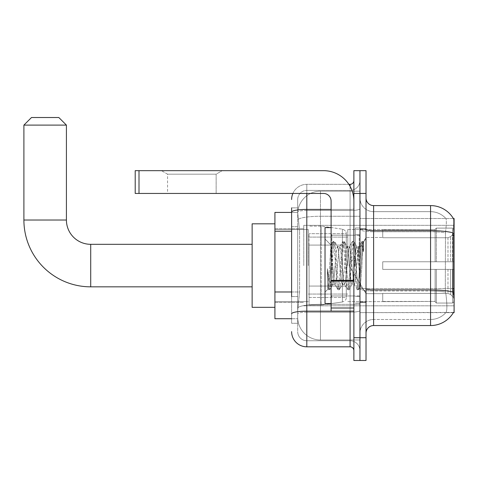 <?xml version="1.0" encoding="UTF-8"?>
<svg xmlns="http://www.w3.org/2000/svg" width="478" height="478" viewBox="0 0 478 478"><rect width="100%" height="100%" fill="white"/><g stroke="black" fill="none" stroke-linecap="round" stroke-linejoin="round"><path stroke-width="0.36" stroke-dasharray="2.39 1.79" d="M454.1 265.577L454.1 225.335L454.1 265.577M303.763 265.577L303.763 225.335L303.763 265.577M291.616 291.992L299.592 291.992L297.782 309.613L299.592 291.992L299.592 231.25L299.592 291.992L274.916 291.992L274.916 318.724L297.74 318.724L297.692 317.207A22.777 22.777 0 0 0 320.469 339.983L359.952 339.983L359.952 304.337L359.952 339.983L320.469 339.983L320.469 304.337L320.469 339.983A22.777 22.777 0 0 1 297.692 317.207L297.692 312.57L297.74 318.724L291.616 318.724M297.782 309.613L297.692 312.57L297.782 309.613M453.192 292.106A26.577 4.613 180 0 0 430.564 289.913L373.617 289.913L373.617 319.483A13.665 13.665 0 0 0 359.952 333.148L359.952 235.439L359.952 333.148A13.665 13.665 0 0 1 373.617 319.483L430.564 319.483L373.617 319.483L373.617 231.746L430.564 231.746L373.617 231.746L373.617 211.664L430.564 211.664L373.617 211.664L373.617 290.965L430.564 290.965L430.564 211.664A20.5 20.5 0 0 1 445.926 218.595A20.5 20.5 0 0 0 430.564 211.664A20.5 20.5 0 0 1 445.926 218.595A20.5 20.5 0 0 0 430.564 211.664L430.564 231.746A20.5 3.561 180 0 1 445.472 232.864L445.311 288.587L445.472 232.864C446.452 224.606 446.601 219.856 445.926 218.595C446.601 219.838 446.452 224.594 445.472 232.864A20.5 3.561 180 0 0 430.564 231.746L430.564 290.965L373.617 290.965L373.617 325.554L430.564 325.554L430.564 290.965A20.5 3.561 180 0 1 445.598 292.106L445.311 288.587L445.598 292.106A20.5 3.561 180 0 0 430.564 290.965L430.564 319.483A20.5 20.5 0 0 0 446.04 312.421C447.157 310.443 447.157 304.695 446.04 295.183L445.598 292.106L446.04 295.183C447.157 304.683 447.157 310.431 446.04 312.421A20.5 20.5 0 0 1 430.564 319.483L430.564 230.689L373.617 230.689L373.617 205.594L430.564 205.594A26.577 26.577 0 0 1 453.407 218.595A26.577 26.577 0 0 0 430.564 205.594L430.564 230.689A26.577 4.613 180 0 1 453.108 232.864C453.765 224.6 453.867 219.85 453.407 218.595C453.867 219.832 453.765 224.588 453.108 232.864L453.001 288.587L453.485 295.183C454.249 304.683 454.249 310.431 453.485 312.421L359.952 312.648L359.952 288.587L359.952 312.648L454.1 312.648L454.1 218.5L359.952 218.5L359.952 235.439L359.952 218.5L453.353 218.5M274.916 265.577L274.916 223.818L274.916 265.577M359.952 191.164L359.952 304.337L359.952 191.164L320.469 191.164L359.952 191.164M297.722 212.74L299.592 231.25L297.722 212.74A22.777 22.777 0 0 1 320.469 191.164A22.777 22.777 0 0 0 297.722 212.74A22.777 22.777 0 0 1 320.469 191.164L320.469 216.265L359.952 216.265L320.469 216.265L320.469 191.164M291.616 226.691L297.692 226.691L297.692 296.545L297.692 207.87L297.692 226.691L291.616 226.691L291.616 296.545L291.616 212.423L297.74 212.423L274.916 212.423L274.916 291.992M366.023 265.577L366.023 228.753L366.023 265.577M359.952 265.577L359.952 227.988L359.952 265.577M355.393 265.577L355.393 227.988L355.393 265.577M453.353 312.648L445.843 312.648L453.353 312.648A26.577 26.577 0 0 0 453.485 312.421C454.249 310.443 454.249 304.695 453.485 295.183M366.023 333.148L366.023 198L366.023 333.148M359.952 229.368L359.952 288.593L359.952 229.368A13.665 2.372 0 0 0 373.617 231.746A13.665 2.372 0 0 1 359.952 229.368M359.952 193.447L359.952 170.664L366.023 170.664L366.023 193.447L359.952 193.447L359.952 170.664L353.875 170.664L353.875 193.447L359.952 193.447L359.952 337.707L359.952 193.447M353.875 193.447L353.875 360.484L359.952 360.484L359.952 337.707L359.952 360.484L366.023 360.484L366.023 193.447M373.617 205.594A7.594 7.594 0 0 1 366.023 198M373.617 211.664A13.665 13.665 0 0 1 359.952 198A13.665 13.665 0 0 0 373.617 211.664A13.665 13.665 0 0 1 359.952 198M291.616 207.87L297.692 207.87L291.616 207.87L291.616 323.277L297.692 323.277L291.616 323.277L291.616 296.545L297.692 296.545L297.692 323.277L297.692 296.545L291.616 296.545M291.616 331.63A15.182 15.182 0 0 0 306.804 346.813L306.804 340.742A9.112 9.112 0 0 1 297.692 331.63L297.692 212.065L297.692 331.63A9.112 9.112 0 0 0 306.804 340.742L350.081 340.742L350.081 316.448L350.081 346.813A3.794 3.794 0 0 1 353.875 350.613L353.875 180.535L353.875 350.613M359.952 316.448L359.952 208.772L359.952 316.448M353.875 265.577L353.875 235.206L353.875 265.577M359.952 180.535L359.952 208.772L359.952 180.535A9.871 9.871 0 0 1 350.081 190.405A9.871 9.871 0 0 0 359.952 180.535A9.871 9.871 0 0 1 350.081 190.405L350.081 340.742L306.804 340.742L306.804 312.224L350.081 312.224A9.871 1.715 0 0 0 359.952 310.515A9.871 1.715 0 0 1 350.081 312.224L350.081 190.405L306.804 190.405L350.081 190.405M292.883 193.447A15.182 15.182 0 0 1 306.804 184.335L350.081 184.335A3.794 3.794 0 0 0 353.875 180.535A3.794 3.794 0 0 1 350.081 184.335L350.081 316.448L350.081 312.224L306.804 312.224L306.804 190.405L306.804 210.487L350.081 210.487A9.871 1.715 0 0 0 359.952 208.772A9.871 1.715 0 0 1 350.081 210.487L306.804 210.487L306.804 316.448L306.804 311.172L350.081 311.172A3.794 0.657 0 0 0 353.875 310.515A3.794 0.657 0 0 1 351.402 311.13M306.804 346.813L350.081 346.813M291.616 313.807A15.182 2.635 180 0 1 306.804 311.172L306.804 184.335A15.182 15.182 0 0 0 291.616 199.517A15.182 15.182 0 0 1 306.804 184.335L348.868 184.335M297.692 199.517L297.692 212.065L297.692 199.517A9.112 9.112 0 0 1 306.804 190.405A9.112 9.112 0 0 0 297.692 199.517A9.112 9.112 0 0 1 306.804 190.405M359.952 350.613A9.871 9.871 0 0 0 350.081 340.742A9.871 9.871 0 0 1 359.952 350.613A9.871 9.871 0 0 0 350.081 340.742M331.099 265.577L331.099 227.612L331.099 265.577M331.099 303.536L325.022 303.536L325.022 227.612L325.022 292.148L325.022 227.612L331.099 227.612M332.616 265.314L331.834 251.297L330.967 245.124L328.045 289.124L327.4 284.5L327.4 268.69C328.972 280.072 330.71 285.36 332.616 284.553L335.048 284.553L334.242 282.014L332.634 265.577L332.616 284.553L335.048 284.553L334.242 282.014L332.616 265.314L332.616 284.553C333.429 283.532 334.242 277.204 335.048 265.577C334.242 277.204 333.429 283.532 332.616 284.553L332.867 284.356L332.634 284.553C330.71 285.36 328.972 280.072 327.4 268.69L328.822 286.531L329.623 289.776L328.822 286.531L327.4 268.69L327.4 284.5L327.926 289.088L328.416 289.776L327.926 289.088L325.022 292.148L328.045 289.124L330.967 245.124L333.058 241.527L332.437 244.617L329.223 286.531L328.416 289.776L329.808 289.62L328.416 289.776L329.223 286.531L332.437 244.617L333.238 241.372L330.967 245.124L325.022 239L331.099 245.077L332.616 265.314M342.278 265.577L340.671 249.134L339.637 246.791L339.063 249.134L335.849 282.014L335.048 284.553L335.849 282.014L339.063 249.134L339.637 246.791L342.702 241.527L342.081 244.617L338.866 286.531L338.06 289.776L337.259 286.531L334.044 244.617L333.238 241.372L334.445 241.372L333.638 244.617L330.429 286.531L329.808 289.62L332.867 284.356L329.808 289.62L330.429 286.531L333.638 244.617L334.63 241.527L333.238 241.372L334.044 244.617L337.259 286.531L337.88 289.62L339.266 289.776L338.46 286.531L335.245 244.617L334.63 241.527L337.689 246.791L336.655 249.134L335.048 265.577L336.655 249.134L337.456 246.594L339.87 246.594L342.702 241.527L342.081 244.617L338.866 286.531L338.06 289.776L339.266 289.776L338.46 286.531L335.245 244.617L334.63 241.527L337.456 246.594L339.87 246.594L340.671 249.134L343.885 282.014L344.459 284.356L343.885 282.014L342.278 265.577M339.87 265.577L338.263 249.134L337.689 246.791L338.263 249.134L341.477 282.014L342.278 284.553L341.477 282.014L339.87 265.577M351.922 265.577L350.314 249.134L349.281 246.791L348.707 249.134L345.492 282.014L344.459 284.356L347.518 289.62L346.903 286.531L343.688 244.617L342.702 241.527L344.088 241.372L343.282 244.617L340.067 286.531L339.266 289.776L342.511 284.356L344.692 284.553L347.518 289.62L346.903 286.531L343.688 244.617L342.881 241.372L344.088 241.372L343.282 244.617L340.067 286.531L339.446 289.62L342.278 284.553L344.692 284.553L345.492 282.014L348.707 249.134L349.281 246.791L352.34 241.527L351.718 244.617L348.504 286.531L347.518 289.62L348.91 289.776L348.104 286.531L344.889 244.617L344.088 241.372L347.333 246.791L346.299 249.134L343.085 282.014L342.511 284.356L343.085 282.014L346.299 249.134L347.1 246.594L349.514 246.594L352.34 241.527L351.718 244.617L348.504 286.531L347.703 289.776L348.91 289.776L348.104 286.531L344.889 244.617L344.268 241.527L347.1 246.594L349.514 246.594L350.314 249.134L353.529 282.014L354.102 284.356L353.529 282.014L351.922 265.577M349.514 265.577L347.906 249.134L347.333 246.791L347.906 249.134L351.121 282.014L351.922 284.553L351.121 282.014L349.514 265.577M358.434 248.614L358.434 256.937L356.976 246.791L355.937 249.134L352.728 282.014L351.922 284.553L354.335 284.553L357.162 289.62L356.54 286.531L353.326 244.617L352.525 241.372L353.732 241.372L352.925 244.617L349.711 286.531L348.91 289.776L352.155 284.356L354.335 284.553L357.162 289.62L356.54 286.531L353.326 244.617L352.525 241.372L353.732 241.372L352.925 244.617L349.711 286.531L349.089 289.62L352.155 284.356L352.728 282.014L355.937 249.134L356.743 246.594L358.434 246.594L358.434 256.937L359.677 280.084L360.418 286.543L361.948 265.577C362.527 249.426 363.095 241.486 363.65 241.743L363.65 251.912L361.966 245.841L360.137 244.885L358.434 248.614L355.136 282.014L354.335 284.553L355.136 282.014L358.434 246.594L360.137 244.885L358.434 248.614M363.477 241.551L362.569 244.617L359.354 286.531L358.554 289.776L357.747 286.531L354.533 244.617L353.732 241.372L356.976 246.791L358.434 246.594L360.137 244.885L361.966 245.841L363.65 251.912L362.969 244.617L362.169 241.372L361.362 244.617L358.147 286.531L357.162 289.62L358.554 289.776L357.747 286.531L354.533 244.617L353.911 241.527L356.976 246.791L357.544 249.134L360.418 286.543L361.948 265.577C362.527 249.426 363.095 241.486 363.65 241.743L363.65 251.912L362.969 244.617L362.169 241.372L361.362 244.617L358.147 286.531L357.347 289.776L358.733 289.62L359.354 286.531L362.569 244.617L363.37 241.372L363.65 241.743L366.023 239L363.477 241.551M167.551 174.171L161.48 170.664L222.222 170.664L161.48 170.664L222.222 170.664L161.48 170.664L167.551 174.171L167.551 193.447L216.146 193.447L167.551 193.447L216.146 193.447L167.551 193.447L167.551 174.171L216.146 174.171L222.222 170.664L216.146 174.171L167.551 174.171L216.146 174.171L216.146 193.447L216.146 174.171L167.551 174.171M331.099 311.13L353.875 311.13L331.099 311.13L331.099 307.993L331.099 311.13L353.875 311.13L353.875 201.035A30.371 30.371 0 0 0 323.504 170.664L135.208 170.664L139.002 170.664L135.208 170.664L135.208 193.447L135.208 170.664L135.208 193.447L323.504 193.447A7.594 7.594 0 0 1 331.099 201.035L331.099 311.13M331.099 280.425L353.875 280.425L353.875 201.035A30.371 30.371 0 0 0 323.504 170.664L139.002 170.664L139.002 193.447L323.504 193.447A7.594 7.594 0 0 1 331.099 201.035L331.099 280.425L353.875 280.425L353.875 311.13L353.875 201.035A30.371 30.371 0 0 0 323.504 170.664L139.002 170.664L139.002 193.447L135.208 193.447L323.504 193.447A7.594 7.594 0 0 1 331.099 201.035L331.099 280.425L353.875 280.425L353.875 311.13M274.916 307.336L252.133 307.336L252.133 223.818L252.133 307.336L252.133 244.318L90.712 244.318L90.712 286.836A66.812 66.812 0 0 1 23.9 220.017L23.9 125.111L66.418 125.111L23.9 125.111L66.418 125.111L58.824 117.516L31.494 117.516L58.824 117.516L31.494 117.516L23.9 125.111M23.9 220.017L66.418 220.017L23.9 220.017L66.418 220.017L66.418 125.111M382.729 261.777L382.729 265.577L382.729 261.777L447.97 261.777L382.729 261.777L435.117 261.777L435.117 229.326L435.117 261.777L436.33 261.777L436.33 228.108L436.33 261.777L382.729 261.777L382.729 269.371L435.117 269.371L435.117 301.439L435.117 269.371L382.729 269.371L382.729 261.777L382.729 269.371L382.729 261.777L454.1 261.777L454.1 229.631L454.1 261.777L452.582 261.777L452.582 228.108L452.582 261.777L436.33 261.777L454.1 261.777L454.1 233.144L454.1 261.777L382.729 261.777L435.117 261.777L435.117 229.326L435.117 229.709L382.729 229.512L435.117 229.709L435.117 261.777L435.117 229.326L436.33 228.108L435.117 229.326L435.117 261.777L436.33 261.777L436.33 228.108L452.582 228.108L436.33 228.108L436.33 261.777L382.729 261.777L382.729 269.371L454.1 269.371L454.1 301.516L454.1 269.371L452.582 269.371L452.582 303.04L454.1 301.516L452.582 303.04L452.582 269.371L436.33 269.371L436.33 303.04L452.582 303.04L436.33 303.04L436.33 269.371L435.117 269.371L435.117 301.821L436.33 303.04L435.117 301.821L435.117 269.371L454.1 269.371L454.1 301.516L454.1 298.003L450.658 294.532L447.97 293.408L450.658 294.532L454.1 298.003L454.1 269.371L382.729 269.371L435.117 269.371L435.117 301.439L382.729 301.642L435.117 301.439L435.117 269.371L382.729 269.371L382.729 261.777M382.729 237.739L447.97 237.739L382.729 237.739L382.729 229.709L382.729 237.739L447.97 237.739L450.658 236.616L454.1 233.144L454.1 229.631L452.582 228.108L454.1 229.631L454.1 233.144L450.658 236.616L447.97 237.739L382.729 237.739L382.729 229.512L435.117 229.709L435.117 229.326L435.117 229.709L382.729 229.709L382.729 237.739M347.805 265.577L347.805 229.512L347.805 265.577M308.322 265.577L308.322 229.512L308.322 265.577M382.729 293.408L447.97 293.408L382.729 293.408L382.729 301.439L382.729 293.408L447.97 293.408L450.658 294.532L447.97 293.408L382.729 293.408L382.729 301.642L435.117 301.439L382.729 301.439L382.729 293.408M309.081 245.077L309.081 305.054L309.081 286.077L346.287 286.077L346.287 297.465L346.287 233.682L346.287 245.077L309.081 245.077L309.081 297.465L309.081 286.077L346.287 286.077L346.287 297.465L346.287 233.682L346.287 245.077L309.081 245.077L309.081 305.054L309.081 286.077L346.287 286.071L346.287 297.471L309.081 297.465L309.081 286.077L321.228 286.077L321.228 305.054L321.228 226.094L321.228 245.077L309.081 245.077L309.081 233.682L309.081 297.465L346.287 297.471C346.407 299.551 345.104 301.05 342.385 301.976L342.385 286.077L346.287 286.077L346.287 297.471C346.407 299.551 345.104 301.05 342.385 301.976L342.385 286.077L321.228 286.077L321.228 305.054L321.228 226.094L321.228 245.077L342.385 245.077L342.385 229.171L342.385 301.976L321.228 305.054L309.081 305.054L321.228 305.054L342.385 301.976L342.385 229.171C345.104 230.097 346.407 231.603 346.287 233.676L309.081 233.682L346.287 233.682L346.287 245.077L309.081 245.077M435.117 269.371L435.117 301.821L436.33 303.04L452.582 303.04L454.1 301.516L454.1 269.371L454.1 301.516L452.582 303.04L452.582 269.371L452.582 303.04L436.33 303.04L436.33 269.371L436.33 303.04L435.117 301.821L435.117 269.371L436.33 269.371L435.117 269.371M435.117 301.439L435.117 301.821L435.117 301.439M436.33 228.108L435.117 229.326L436.33 228.108L452.582 228.108L452.582 261.777L452.582 228.108L436.33 228.108M452.582 269.371L436.33 269.371L452.582 269.371M436.33 261.777L452.582 261.777L436.33 261.777M452.582 261.777L454.1 261.777L454.1 229.631L454.1 261.777L452.582 261.777M454.1 229.631L452.582 228.108L454.1 229.631L454.1 261.777L454.1 229.631M454.1 269.371L454.1 301.516L454.1 298.003L450.658 294.532L454.1 298.003L454.1 269.371L450.658 269.371L454.1 269.371M450.658 236.616L454.1 233.144L450.658 236.616L447.97 237.739L450.658 236.616L450.658 261.777L454.1 261.777L447.97 261.777L450.658 261.777L450.658 236.616M447.97 269.371L382.729 269.371L382.729 265.577L382.729 269.371L447.97 269.371L447.97 293.408L447.97 269.371M252.133 244.318L252.133 265.577L252.133 223.818L274.916 223.818M346.287 245.077L342.385 245.077L342.385 229.171L321.228 226.094L309.081 226.094L321.228 226.094L342.385 229.171C345.104 230.097 346.407 231.603 346.287 233.676L346.287 245.077M320.469 304.337A22.777 3.955 180 0 0 297.967 307.683A22.777 3.955 180 0 1 320.469 304.337L359.952 304.337L320.469 304.337L320.469 216.265L320.469 304.337M454.1 288.587L359.952 288.587A13.665 2.372 0 0 0 373.617 290.965A13.665 2.372 0 0 1 359.952 288.593L453.001 288.587M454.1 235.439L453.001 235.439M298.284 219.318A22.777 3.955 180 0 1 320.469 216.265A22.777 3.955 180 0 0 298.284 219.318M297.692 317.207A22.777 22.777 0 0 0 320.469 339.983M291.616 231.25L274.916 231.25M366.023 337.707L353.875 337.707M366.023 288.593A7.594 1.32 0 0 0 373.617 289.913L373.617 230.689A7.594 1.32 0 0 1 366.023 229.368M359.952 333.148A13.665 13.665 0 0 1 373.617 319.483M291.616 212.065A15.182 2.635 180 0 1 306.804 209.43L350.081 209.43L350.081 186.336M331.099 209.43L350.081 209.43A3.794 0.657 -0 0 0 353.875 208.772A3.794 0.657 0 0 1 350.081 209.43L350.081 311.13M306.804 184.335L306.804 193.447M306.804 210.487A9.112 1.583 180 0 0 297.692 212.065A9.112 1.583 180 0 1 306.804 210.487M306.804 312.224A9.112 1.583 180 0 0 297.692 313.807A9.112 1.583 180 0 1 306.804 312.224M306.804 340.742A9.112 9.112 0 0 1 297.692 331.63M359.193 265.577L359.193 235.206L359.193 265.577M331.857 265.577L331.857 235.206L331.857 265.577M353.875 281.088L331.099 281.088M331.099 307.993L353.875 307.993M447.97 237.739L447.97 261.777L447.97 237.739M450.658 269.371L450.658 294.532L450.658 269.371M139.002 193.447L139.002 170.664M303.763 225.335L454.1 225.335L303.763 225.335M274.916 228.753L303.763 228.753L274.916 228.753M274.916 302.401L303.763 302.401L274.916 302.401M303.763 305.812L454.1 305.812L303.763 305.812M359.952 228.753L366.023 228.753L359.952 228.753M355.393 303.16L359.952 303.16L355.393 303.16M359.952 234.823L355.393 234.823L359.952 234.823M359.952 296.324L355.393 296.324L359.952 296.324M355.393 227.988L359.952 227.988L355.393 227.988M359.952 302.401L366.023 302.401L359.952 302.401M353.875 235.206L331.099 235.206L353.875 235.206M353.875 295.948L331.099 295.948L353.875 295.948M359.952 302.018L366.023 302.018L359.952 302.018M331.857 235.206L359.193 235.206L359.952 234.447L359.193 235.206L331.857 235.206L331.099 234.447M331.857 295.948L359.193 295.948L359.952 296.707L359.193 295.948L331.857 295.948L331.099 296.707M360.418 286.543L366.023 292.148L360.418 286.543M359.952 229.129L366.023 229.129L359.952 229.129M362.169 241.372L363.37 241.372L362.169 241.372M360.549 286.495L358.733 289.62L360.549 286.495M359.623 245.584L361.983 241.527L359.623 245.584M334.815 284.356L337.88 289.62L334.815 284.356M252.133 286.836L90.712 286.836M349.143 265.577L366.023 237.482L382.729 237.482L366.023 237.482L349.143 265.577L366.023 293.665L382.729 293.665L366.023 293.665L349.143 265.577M347.805 301.642L382.729 301.642L347.805 301.642M308.322 294.048L347.805 294.048L308.322 294.048M274.916 301.642L308.322 301.642L274.916 301.642M274.916 229.512L308.322 229.512L274.916 229.512M308.322 237.1L347.805 237.1L308.322 237.1M347.805 229.512L382.729 229.512L347.805 229.512"/><path stroke-width="0.72" d="M453.353 312.648L453.485 312.421A26.577 26.577 0 0 1 430.564 325.554A26.577 26.577 0 0 0 453.353 312.648L454.1 312.648L454.1 218.5L453.353 218.5M291.616 226.691L291.616 207.87L291.616 212.423L274.916 212.423L274.916 318.724L291.616 318.724M366.023 333.148A7.594 7.594 0 0 1 373.617 325.554L430.564 325.554L430.564 205.594L373.617 205.594A7.594 7.594 0 0 1 366.023 198A7.594 7.594 0 0 0 373.617 205.594L373.617 325.554A7.594 7.594 0 0 0 366.023 333.148M359.952 337.707L359.952 360.484L366.023 360.484L366.023 337.707L359.952 337.707L359.952 360.484L353.875 360.484L353.875 337.707L359.952 337.707L359.952 193.447L359.952 337.707M353.875 337.707L353.875 170.664L359.952 170.664L359.952 193.447L359.952 170.664L366.023 170.664L366.023 337.707M453.407 218.595A26.577 26.577 0 0 0 430.564 205.594A26.577 26.577 0 0 1 453.407 218.595M453.485 295.183L453.001 288.587L453.108 232.864A26.577 4.613 180 0 0 430.564 230.689L373.617 230.689A7.594 1.32 -0 0 1 366.023 229.368M291.616 296.545L291.616 207.87M306.804 193.447L306.804 346.813L350.081 346.813L350.081 311.13M348.868 184.335L350.081 184.335A3.794 3.794 0 0 0 353.875 180.535M353.875 350.613A3.794 3.794 0 0 0 350.081 346.813M291.616 199.517A15.182 15.182 0 0 1 292.883 193.447M306.804 346.813A15.182 15.182 0 0 1 291.616 331.63M331.099 227.612L325.022 227.612L325.022 303.536L331.099 303.536M252.133 286.836L90.712 286.836L90.712 244.318A24.294 24.294 0 0 1 66.418 220.017L66.418 125.111L23.9 125.111L31.494 117.516L58.824 117.516L66.418 125.111M90.712 286.836A66.812 66.812 0 0 1 23.9 220.017L23.9 125.111M252.133 244.318L90.712 244.318A24.294 24.294 0 0 1 66.418 220.017L23.9 220.017M274.916 223.818L252.133 223.818L252.133 307.336L274.916 307.336M353.875 311.13L331.099 311.13L331.099 280.425L353.875 280.425L353.875 201.035A30.371 30.371 0 0 0 323.504 170.664L139.002 170.664L139.002 193.447L323.504 193.447A7.594 7.594 0 0 1 331.099 201.035L331.099 280.425M139.002 193.447L135.208 193.447L135.208 170.664L139.002 170.664M454.1 235.439L453.001 235.439M454.1 288.587L453.001 288.587M291.616 231.25L274.916 231.25M291.616 291.992L274.916 291.992M453.192 292.106A26.577 4.613 180 0 0 430.564 289.913L373.617 289.913A7.594 1.32 0 0 1 366.023 288.593M366.023 193.447L353.875 193.447M351.402 311.13A3.794 0.657 0 0 1 350.081 311.172L306.804 311.172A15.182 2.635 180 0 0 291.616 313.807M291.616 212.065A15.182 2.635 180 0 1 306.804 209.43L331.099 209.43M350.081 186.336L350.081 184.335M353.875 281.088L331.099 281.088M331.099 307.993L353.875 307.993M331.857 235.206L331.099 234.447M331.857 295.948L331.099 296.707"/></g></svg>
